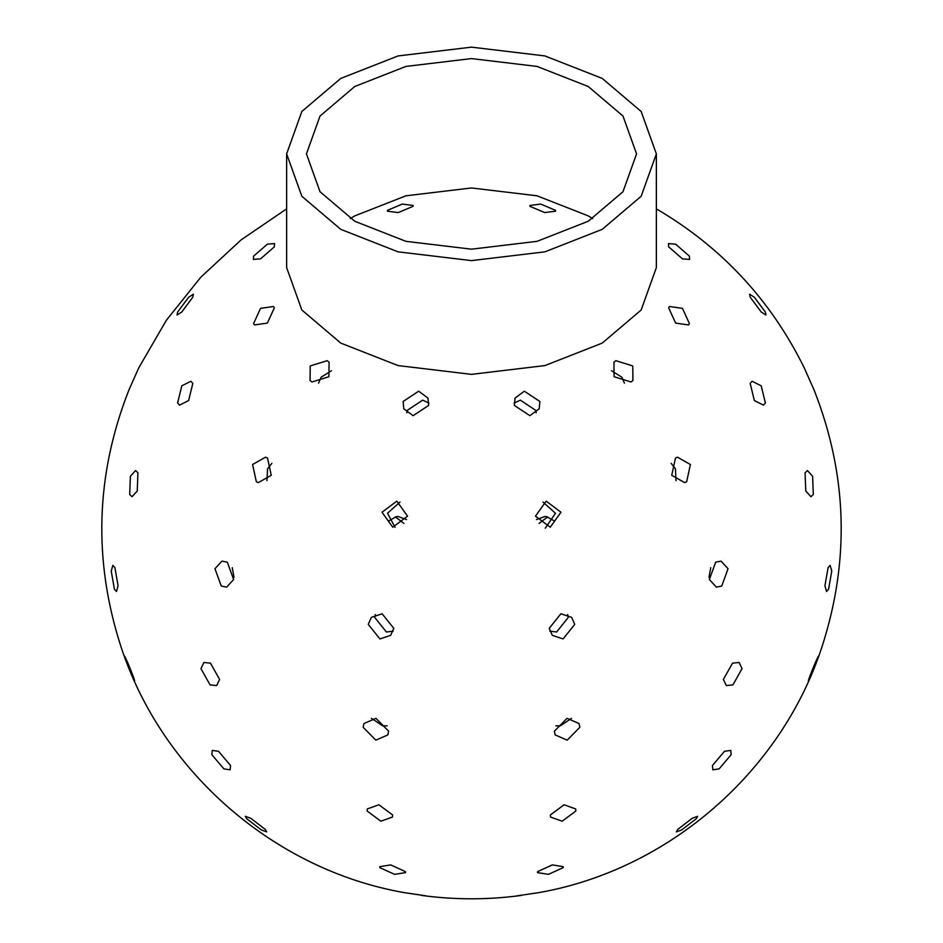 <?xml version="1.0" encoding="UTF-8"?>
<svg xmlns="http://www.w3.org/2000/svg" width="943" height="943" viewBox="0 0 943 943"><rect width="100%" height="100%" fill="white"/><g stroke="black" fill="none" stroke-linecap="round" stroke-linejoin="round"><path stroke-width="1.41" d="M340.777 229.349L398.076 251.84L471.5 260.61L544.924 251.84L602.223 229.349L641.157 196.274L656.363 153.886L641.157 111.486L602.223 78.41L544.924 55.932L471.5 47.15L398.076 55.932L340.777 78.41L301.843 111.486L286.637 153.886L301.843 196.274L340.777 229.349M656.363 153.886L656.363 267.623L641.157 310.011L602.223 343.099L544.924 365.578L471.5 374.359L398.076 365.578L340.777 343.099L301.843 310.011L286.637 267.623L286.637 153.886M354.78 221.263L320.019 191.735L306.44 153.886L320.019 116.036L354.78 86.497L405.938 66.423L471.5 58.584L537.062 66.423L588.22 86.497L622.981 116.036L636.56 153.886L622.981 191.735L588.22 221.263L537.062 241.337L471.5 249.176L405.938 241.337L354.78 221.263M592.699 218.576L588.22 215.876L537.062 195.802L471.5 187.963L405.938 195.802L354.78 215.876L350.301 218.576M124.594 656.257L125.926 658.721C130.134 667.679 137.855 688.284 133.246 678.253C129.038 669.294 121.317 648.69 125.926 658.721L134.566 680.716M114.905 567.603L118.075 585.78L116.472 591.497L114.409 589.234L111.239 571.057L112.854 565.34L114.905 567.603M137.937 472.797L137.23 490.997L132.055 496.725L129.686 494.474L130.393 476.274L135.568 470.545L137.937 472.797M192.832 383.365L188.635 400.551L179.559 405.125L177.602 403.015L181.799 385.828L190.875 381.267L192.832 383.365M274.342 307.854L267.376 323.095L254.492 324.934L253.584 323.602L260.539 308.361L273.423 306.522L274.342 307.854M286.637 208.863L241.184 239.828L200.788 277.23L166.381 320.243L138.739 367.9L128.767 390.367C95.679 474.789 93.039 560.13 120.881 646.403C161.583 772.058 274.743 870.012 404.264 892.632L425.953 895.85L404.264 892.632M192.832 297.151L181.799 311.98L177.072 315.009L177.602 312.086L188.635 297.257L193.362 294.228L192.832 297.151M274.342 246.854L260.539 258.877L253.384 259.419L253.584 256.178L267.376 244.154L274.531 243.6L274.342 246.854M388.599 520.984L396.343 516.67L398.158 516.516L406.539 519.581M403.946 523.424L395.341 516.87M402.319 204.077L413.164 205.468L413.034 206.352L398.241 212.576L387.384 211.185L387.526 210.301L402.319 204.077M536.461 519.581L544.842 516.516L546.657 516.67L554.401 520.984M547.659 516.87L539.054 523.424M540.681 204.077L555.474 210.301L555.616 211.185L544.759 212.576L529.966 206.352L529.836 205.468L540.681 204.077M538.736 892.632L517.047 895.85L538.736 892.632C668.257 870.012 781.417 772.058 822.119 646.403C849.961 560.13 847.321 474.789 814.233 390.367L804.261 367.9C770.808 300.039 721.513 247.031 656.363 208.863M750.168 297.151L749.638 294.228L754.365 297.257L765.398 312.086L765.928 315.009L761.201 311.98L750.168 297.151M668.658 246.854L668.469 243.6L675.624 244.154L689.416 256.178L689.616 259.419L682.461 258.877L668.658 246.854M808.434 680.716L817.074 658.721C821.683 648.69 813.962 669.294 809.754 678.253C805.145 688.284 812.866 667.679 817.074 658.721L818.406 656.257M828.095 567.603L830.146 565.34L831.761 571.057L828.591 589.234L826.528 591.497L824.925 585.78L828.095 567.603M805.063 472.797L807.432 470.545L812.607 476.274L813.314 494.474L810.945 496.725L805.77 490.997L805.063 472.797M750.168 383.365L752.125 381.267L761.201 385.828L765.398 403.015L763.441 405.125L754.365 400.551L750.168 383.365M668.658 307.854L669.577 306.522L682.461 308.361L689.416 323.602L688.508 324.934L675.624 323.095L668.658 307.854M692.245 818.265L697.631 816.32L696.299 818.713L681.683 829.946L676.308 831.891L677.628 829.498L692.245 818.265M724.472 751.323L730.754 750.404L731.131 754.706L719.12 768.887L712.837 769.806L712.46 765.492L724.472 751.323M732.546 663.153L739.135 662.481L742.058 668.646L732.911 684.913L726.322 685.573L723.387 679.42L732.546 663.153M708.983 577.34L710.751 567.674M715.678 562.169L721.077 561.132L728.043 568.723L721.725 586.063L716.338 587.112L709.372 579.509L715.678 562.169M676.037 480.706L675.424 468.742L671.133 463.331M675.494 458.039L677.487 457.19L690.417 464.51L686.645 481.767L684.665 482.616L671.734 475.296L675.494 458.039M624.431 383.176L621.897 377.224L611.559 370.776M615.838 360.686L632.765 365.943L632.942 380.5L631.02 381.986L614.093 376.728L613.917 362.171L615.838 360.686M552.303 864.908L563.23 866.664L563.124 867.666L548.437 874.361L537.498 872.617L537.616 871.615L552.303 864.908M564.091 804.78L575.678 808.941L575.867 811.027L562.134 821.212L550.547 817.051L550.358 814.964L564.091 804.78M555.828 725.839L560.342 725.839L571.564 718.318M567.049 718.318L579.026 723.54L579.874 727.265L567.179 740.161L555.203 734.927L554.366 731.214L567.049 718.318M549.828 631.173L556.618 631.987L568.264 617.429L567.674 614.577M560.873 613.775L571.658 617.37L574.735 624.384L563.089 638.941L552.315 635.346L549.227 628.333L560.873 613.775M545.243 528.221L555.474 513.275L543.015 502.065M546.174 501.146L560.967 512.214L550.252 527.231L535.459 516.163L546.174 501.146M536.178 412.834L535.883 410.453L520.347 400.162L514.065 403.038M524.332 391.18L539.867 401.47L539.184 408.791L529.895 415.698L514.359 405.419L515.031 398.099L524.332 391.18M390.697 864.908L405.384 871.615L405.502 872.617L394.563 874.361L379.876 867.666L379.77 866.664L390.697 864.908M378.909 804.78L392.642 814.964L392.453 817.051L380.866 821.212L367.133 811.027L367.322 808.941L378.909 804.78M371.436 718.318L382.658 725.839L387.172 725.839M375.951 718.318L388.634 731.214L387.797 734.927L375.821 740.161L363.126 727.265L363.974 723.54L375.951 718.318M375.326 614.577L374.736 617.429L386.382 631.987L393.172 631.173M382.127 613.775L393.773 628.333L390.685 635.346L379.911 638.941L368.265 624.384L371.342 617.37L382.127 613.775M399.985 502.065L387.526 513.275L395.082 527.373M396.826 501.146L407.541 516.163L392.748 527.231L382.033 512.214L396.826 501.146M428.935 403.038L422.653 400.162L407.117 410.453L406.822 412.834M418.668 391.18L427.969 398.099L428.641 405.419L413.105 415.698L403.816 408.791L403.132 401.47L418.668 391.18M250.755 818.265L265.372 829.498L266.692 831.891L261.317 829.946L246.701 818.713L245.369 816.32L250.755 818.265M218.528 751.323L230.54 765.492L230.163 769.806L223.88 768.887L211.869 754.706L212.246 750.404L218.528 751.323M210.454 663.153L219.613 679.42L216.678 685.573L210.089 684.913L200.942 668.646L203.865 662.481L210.454 663.153M232.249 567.674L234.017 577.34M227.322 562.169L233.628 579.509L226.662 587.112L221.275 586.063L214.957 568.723L221.923 561.132L227.322 562.169M271.867 463.331L267.576 468.742L266.963 480.706M267.506 458.039L271.266 475.296L258.335 482.616L256.355 481.767L252.583 464.51L265.513 457.19L267.506 458.039M331.441 370.776L321.103 377.224L318.569 383.176M327.162 360.686L329.083 362.171L328.907 376.728L311.98 381.986L310.058 380.5L310.235 365.943L327.162 360.686M521.514 895.402C488.168 899.928 454.832 899.928 421.486 895.402"/></g></svg>
